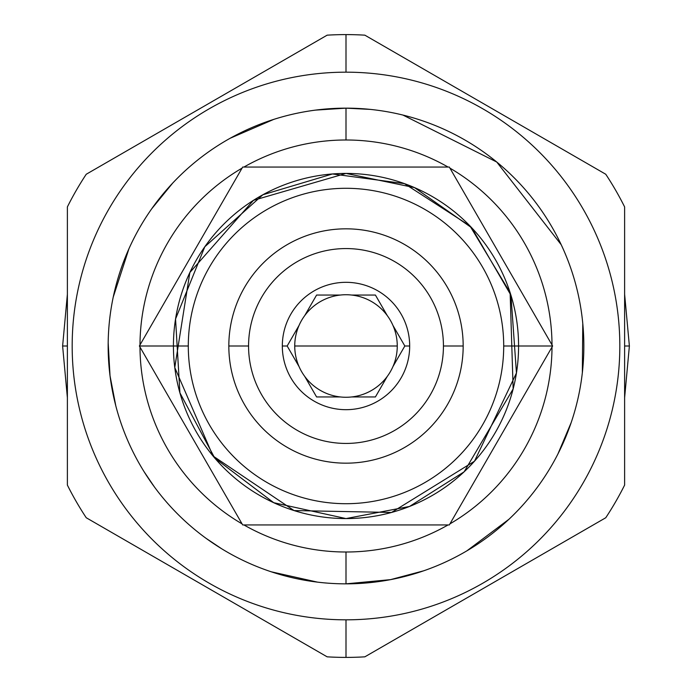 <?xml version="1.0" encoding="UTF-8"?>
<svg xmlns="http://www.w3.org/2000/svg" width="692" height="692" viewBox="0 0 692 692"><rect width="100%" height="100%" fill="white"/><g stroke="black" fill="none" stroke-linecap="round" stroke-linejoin="round"><path stroke-width="1.04" d="M370.41 109.405L346 108.151L346 139.992A206.008 206.008 0 0 1 448.07 167.057A206.008 206.008 0 0 0 243.93 167.057A206.008 206.008 0 0 1 346 139.992L346 108.151A237.849 237.849 0 0 0 108.151 346A237.849 237.849 0 0 0 346 583.849A237.849 237.849 0 0 0 583.849 346A237.849 237.849 0 0 0 346 108.151A237.849 237.849 0 0 0 108.151 346A237.849 237.849 0 0 0 108.16 347.514A237.849 237.849 0 0 1 108.151 346A237.849 237.849 0 0 0 346 583.849A237.849 237.849 0 0 0 583.849 346A237.849 237.849 0 0 0 346 108.151A237.849 237.849 0 0 0 108.151 346A237.849 237.849 0 0 0 346 583.849A237.849 237.849 0 0 0 583.849 346A237.849 237.849 0 0 0 346 108.151A237.849 237.849 0 0 0 108.151 346A237.849 237.849 0 0 0 346 583.849A237.849 237.849 0 0 0 583.849 346A237.849 237.849 0 0 0 346 108.151L315.517 110.114A237.849 237.849 0 0 0 273.738 119.396L230.28 138.201M242.062 168.13A206.008 206.008 0 0 0 139.992 344.927A206.008 206.008 0 0 1 242.062 168.13M139.992 347.073A206.008 206.008 0 0 0 242.062 523.87A206.008 206.008 0 0 1 139.992 347.073M346 583.849L346 552.008A206.008 206.008 0 0 1 243.93 524.943A206.008 206.008 0 0 0 448.07 524.943A206.008 206.008 0 0 1 346 552.008L346 583.849L390.565 579.637L423.66 570.813A237.849 237.849 0 0 0 426.419 569.845A237.849 237.849 0 0 1 423.66 570.813A237.849 237.849 0 0 0 426.419 569.845A237.849 237.849 0 0 1 423.66 570.813M449.938 523.87A206.008 206.008 0 0 0 552.008 347.073A206.008 206.008 0 0 1 449.938 523.87M552.008 344.927A206.008 206.008 0 0 0 449.938 168.13A206.008 206.008 0 0 1 552.008 344.927M380.159 581.384A237.849 237.849 0 0 0 390.565 579.637A237.849 237.849 0 0 1 380.159 581.384A237.849 237.849 0 0 0 390.565 579.637A237.849 237.849 0 0 1 380.159 581.384M508.931 519.277A237.849 237.849 0 0 0 533.939 491.778A237.849 237.849 0 0 1 508.931 519.277A237.849 237.849 0 0 0 533.939 491.778A237.849 237.849 0 0 1 508.931 519.277L466.936 550.806M557.925 453.978A237.849 237.849 0 0 1 552.311 464.358A237.849 237.849 0 0 0 557.925 453.978L571.237 422.423A237.849 237.849 0 0 0 571.255 422.38A237.849 237.849 0 0 1 571.237 422.423M582.776 323.458A237.849 237.849 0 0 0 578.123 294.117A237.849 237.849 0 0 1 582.776 323.458A237.849 237.849 0 0 0 578.123 294.117A237.849 237.849 0 0 1 582.776 323.458L582.344 372.703M561.212 244.726A237.849 237.849 0 0 1 568.262 261.317A237.849 237.849 0 0 0 561.212 244.726A237.849 237.849 0 0 1 568.262 261.317A237.849 237.849 0 0 0 561.212 244.726L496.744 162.023L402.969 115.08M553.124 229.069A237.849 237.849 0 0 0 546.905 218.689A237.849 237.849 0 0 1 553.124 229.069A237.849 237.849 0 0 0 546.905 218.689A237.849 237.849 0 0 1 553.124 229.069M346 619.824A273.824 273.824 0 0 0 619.824 346A273.824 273.824 0 0 0 346 72.176L346 34.6A311.4 311.4 0 0 1 364.857 35.171A311.4 311.4 0 0 0 346 34.6L346 72.176A273.824 273.824 0 0 0 72.176 346A273.824 273.824 0 0 0 346 619.824A273.824 273.824 0 0 0 619.824 346A273.824 273.824 0 0 0 346 72.176A273.824 273.824 0 0 0 72.176 346A273.824 273.824 0 0 0 346 619.824L346 657.4A311.4 311.4 0 0 0 364.857 656.829L605.76 517.746A311.4 311.4 0 0 0 624.616 485.083L624.616 206.917A311.4 311.4 0 0 0 605.76 174.254L364.857 35.171A311.4 311.4 0 0 0 327.143 35.171L86.24 174.254A311.4 311.4 0 0 0 67.383 206.917L67.383 485.083A311.4 311.4 0 0 0 86.24 517.746L327.143 656.829A311.4 311.4 0 0 0 364.857 656.829A311.4 311.4 0 0 1 327.143 656.829A311.4 311.4 0 0 0 364.857 656.829L605.76 517.746A311.4 311.4 0 0 0 624.616 485.083L624.616 206.917A311.4 311.4 0 0 0 605.76 174.254L364.857 35.171A311.4 311.4 0 0 0 327.143 35.171L86.24 174.254A311.4 311.4 0 0 0 67.383 206.917L67.383 485.083A311.4 311.4 0 0 0 86.24 517.746L327.143 656.829A311.4 311.4 0 0 0 364.857 656.829A311.4 311.4 0 0 1 327.143 656.829A311.4 311.4 0 0 0 364.857 656.829A311.4 311.4 0 0 1 327.143 656.829L273.08 625.62L327.143 656.829A311.4 311.4 0 0 0 346 657.4L346 619.824M211.752 149.662A237.849 237.849 0 0 0 178.735 176.901A237.849 237.849 0 0 1 211.752 149.662M128.937 248.765A237.849 237.849 0 0 1 148.555 213.387A237.849 237.849 0 0 0 128.937 248.765L113.237 297.084M317.481 582.136A237.849 237.849 0 0 0 326.2 583.027A237.849 237.849 0 0 1 317.481 582.136L271.264 571.8M67.383 284.68L67.383 300.008L67.383 284.68M67.383 315.336L67.383 330.664L67.383 315.336M67.383 361.336L67.383 376.664L67.383 361.336M67.383 391.992L67.383 407.32L67.383 391.992M153.589 556.627L166.867 564.291L153.589 556.627M180.136 571.955L193.405 579.619L180.136 571.955M219.978 594.956L233.256 602.62L219.978 594.956M246.516 610.283L259.794 617.947L246.516 610.283M432.206 617.947L445.484 610.283L432.206 617.947M458.744 602.62L472.022 594.956L458.744 602.62M498.595 579.619L511.864 571.955L498.595 579.619M525.133 564.291L538.411 556.627L525.133 564.291M551.697 548.955L605.76 517.746L551.697 548.955M624.616 407.32L624.616 391.992L624.616 407.32M624.616 376.664L624.616 361.336L624.616 376.664M624.616 330.664L624.616 315.336L624.616 330.664M624.616 300.008L624.616 284.68L624.616 300.008M624.616 269.344L624.616 206.917L624.616 269.344M538.411 135.373L525.133 127.709L538.411 135.373M511.864 120.045L498.595 112.381L511.864 120.045M472.022 97.044L458.744 89.38L472.022 97.044M445.484 81.717L432.206 74.053L445.484 81.717M364.857 35.171L418.92 66.38L364.857 35.171A311.4 311.4 0 0 0 327.143 35.171A311.4 311.4 0 0 1 346 34.6A311.4 311.4 0 0 0 327.143 35.171M259.794 74.053L246.516 81.717L259.794 74.053M233.256 89.38L219.978 97.044L233.256 89.38M193.405 112.381L180.136 120.045L193.405 112.381M166.867 127.709L153.589 135.373L166.867 127.709M315.517 110.114A237.849 237.849 0 0 0 273.738 119.396M248.566 346A97.434 97.434 0 0 1 346 248.566A97.434 97.434 0 0 1 443.434 346A97.434 97.434 0 0 1 346 443.434A97.434 97.434 0 0 1 248.566 346L228.827 346A117.173 117.173 0 0 1 346 228.827A117.173 117.173 0 0 1 463.173 346A117.173 117.173 0 0 1 346 463.173A117.173 117.173 0 0 1 228.827 346A117.173 117.173 0 0 1 346 228.827A117.173 117.173 0 0 1 463.173 346A117.173 117.173 0 0 1 346 463.173A117.173 117.173 0 0 1 228.827 346A117.173 117.173 0 0 1 346 228.827A117.173 117.173 0 0 1 463.173 346A117.173 117.173 0 0 1 346 463.173A117.173 117.173 0 0 1 228.827 346A117.173 117.173 0 0 1 346 228.827A117.173 117.173 0 0 1 463.173 346A117.173 117.173 0 0 1 346 463.173A117.173 117.173 0 0 1 228.827 346L248.566 346A97.434 97.434 0 0 1 346 248.566A97.434 97.434 0 0 1 443.434 346L463.173 346L443.434 346A97.434 97.434 0 0 1 346 443.434A97.434 97.434 0 0 1 248.566 346M409.681 346A63.681 63.681 0 0 0 346 282.319A63.681 63.681 0 0 0 282.319 346A63.681 63.681 0 0 0 346 409.681A63.681 63.681 0 0 0 409.681 346A63.681 63.681 0 0 0 346 282.319A63.681 63.681 0 0 0 282.319 346A63.681 63.681 0 0 0 346 409.681A63.681 63.681 0 0 0 409.681 346L404.829 346L409.681 346M346 346L294.74 346A51.26 51.26 0 0 0 392.969 366.535A51.26 51.26 0 0 0 392.969 325.465A51.26 51.26 0 0 1 397.26 346A51.26 51.26 0 0 0 392.969 325.465A51.26 51.26 0 0 1 397.26 346L294.74 346A51.26 51.26 0 0 0 304.731 376.413L316.59 396.948L340.291 396.948A51.26 51.26 0 0 0 351.709 396.948L375.41 396.948L387.269 376.413A51.26 51.26 0 0 0 397.26 346A51.26 51.26 0 0 1 392.969 366.535L404.829 346L392.969 325.465A51.26 51.26 0 0 0 294.74 346A51.26 51.26 0 0 0 299.03 366.535L287.171 346L282.319 346L287.171 346L299.03 366.535A51.26 51.26 0 0 1 304.731 315.587L316.59 295.052L304.731 315.587A51.26 51.26 0 0 1 351.709 295.052L375.41 295.052L351.709 295.052A51.26 51.26 0 0 1 392.969 325.465L404.829 346L392.969 366.535A51.26 51.26 0 0 0 397.26 346L346 346M294.74 346A51.26 51.26 0 0 1 299.03 325.465L287.171 346L299.03 325.465A51.26 51.26 0 0 0 294.74 346M387.269 315.587L375.41 295.052L387.269 315.587M340.291 295.052L316.59 295.052L340.291 295.052M316.59 396.948L340.291 396.948A51.26 51.26 0 0 1 304.731 376.413L316.59 396.948M375.41 396.948L387.269 376.413A51.26 51.26 0 0 1 351.709 396.948L375.41 396.948M449.497 346L454.255 346L449.497 346M237.745 346L242.503 346L237.745 346M551.602 344.227L449.316 167.057L242.684 167.057L139.377 346L242.684 524.943L449.316 524.943L552.623 346L518.576 346A172.576 172.576 0 0 1 470.084 465.941A172.576 172.576 0 0 0 518.576 346L503.707 346A157.707 157.707 0 0 0 346 188.293A157.707 157.707 0 0 0 188.293 346A157.707 157.707 0 0 0 346 503.707A157.707 157.707 0 0 0 503.707 346A157.707 157.707 0 0 0 346 188.293A157.707 157.707 0 0 0 188.293 346A157.707 157.707 0 0 0 346 503.707A157.707 157.707 0 0 0 503.707 346L518.576 346A172.576 172.576 0 0 0 346 173.424A172.576 172.576 0 0 0 173.424 346A172.576 172.576 0 0 0 346 518.576A172.576 172.576 0 0 0 487.523 247.243A172.576 172.576 0 0 1 518.576 346A172.576 172.576 0 0 0 346 173.424A172.576 172.576 0 0 0 173.424 346L139.377 346L242.684 524.943L449.316 524.943L552.623 346L449.316 167.057L242.684 167.057L139.377 346L140.398 347.773M242.684 167.057L241.664 168.831M449.316 524.943L450.336 523.169M174.28 363.127A172.576 172.576 0 0 0 190.508 420.857A172.576 172.576 0 0 1 174.28 363.127M243.861 485.109A172.576 172.576 0 0 0 300.25 512.4A172.576 172.576 0 0 1 243.861 485.109M366.449 517.356A172.576 172.576 0 0 0 394.526 511.613A172.576 172.576 0 0 1 366.449 517.356M139.377 346L173.424 346A172.576 172.576 0 0 0 346 518.576A172.576 172.576 0 0 0 518.576 346L552.623 346M188.293 346L173.424 346L188.293 346M67.383 397.753L62.617 346L67.383 346L62.617 346L67.383 294.247M624.616 397.753L629.383 346L624.616 346L629.383 346L624.616 294.247M172.619 183.181L151.747 208.75M108.168 342.851L110.028 375.808L115.798 405.806M144.1 471.728L154.342 486.848M206.199 538.419L221.821 548.86M346 173.424L253.462 200.334L189.85 272.518L174.773 367.547L213.032 456.002L294.039 510.566L391.534 512.461L474.496 461.201L516.448 372.997L510.947 295.259L471.806 227.867L414.534 187.619L346 173.424M346 518.576L409.526 506.457L464.133 471.806L513.153 388.921L510.125 292.673L469.929 225.903L404.457 183.631L332.463 173.96L262.865 194.772L204.806 246.767L175.552 319.003L179.92 392.857L214.762 458.087L273.738 502.703L346 518.576M161.876 130.589L251.516 78.836M440.484 78.836L530.124 130.589M161.876 561.411L251.516 613.164M440.484 613.164L530.124 561.411"/></g></svg>
